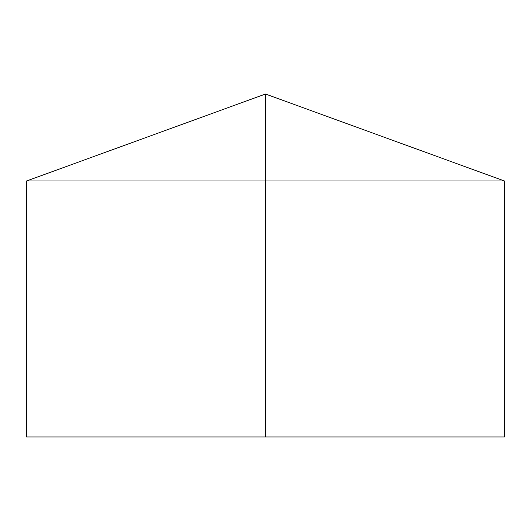 <?xml version="1.0" encoding="UTF-8"?>
<svg xmlns="http://www.w3.org/2000/svg" width="531" height="531" viewBox="0 0 531 531"><rect width="100%" height="100%" fill="white"/><g stroke="black" fill="none" stroke-linecap="round" stroke-linejoin="round"><path stroke-width="0.8" d="M504.45 180.991L504.45 436.98L26.55 436.98L26.55 180.991L504.45 180.991L265.5 94.02L265.5 436.98M265.5 94.02L26.55 180.991"/></g></svg>
